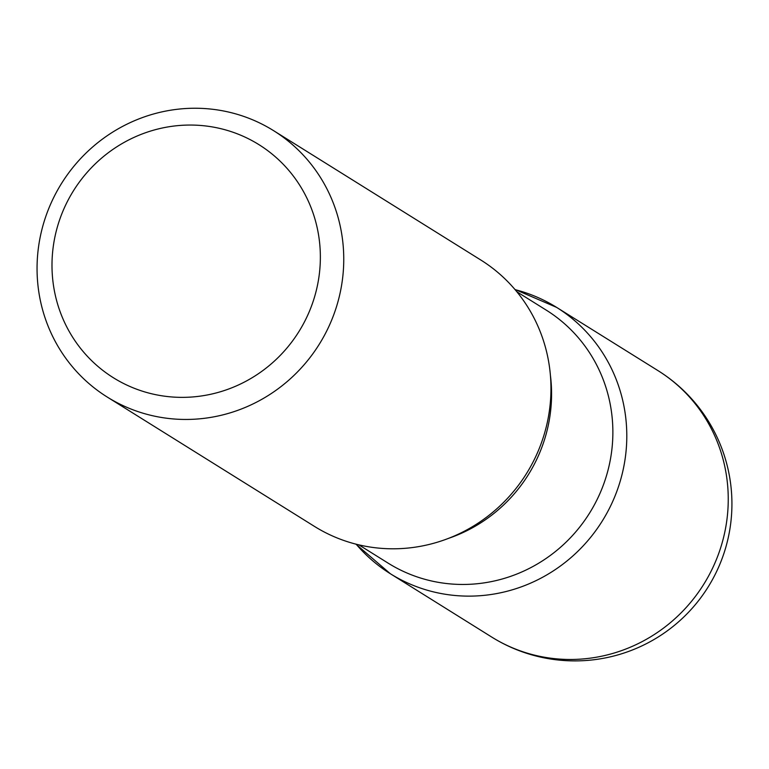 <?xml version="1.0" encoding="UTF-8"?>
<svg xmlns="http://www.w3.org/2000/svg" width="769" height="769" viewBox="0 0 769 769"><rect width="100%" height="100%" fill="white"/><g stroke="black" fill="none" stroke-linecap="round" stroke-linejoin="round"><path stroke-width="1.15" d="M53.215 246.916A137.401 132.902 122 0 1 268.304 151.089A137.401 132.902 122 0 1 237.015 385.615A137.401 132.902 122 0 1 53.215 246.916M38.45 247.512A157.03 151.887 122 0 1 273.562 130.643A157.03 151.887 122 0 1 319.25 344.281A157.03 151.887 122 0 1 107.247 397.054A157.03 151.887 122 0 1 38.45 247.512M516.845 291.768L546.182 310.09A149.176 144.293 122 0 1 589.592 513.048A149.176 144.293 122 0 1 388.191 563.177L358.844 544.856M514.874 289.413L556.583 307.369A156.991 151.849 122 0 1 602.3 520.978A156.991 151.849 122 0 1 390.316 573.712A156.991 151.849 -58 0 0 602.3 520.978A156.991 151.849 -58 0 0 556.583 307.369A156.991 151.849 -58 0 0 515.067 289.634M273.562 130.643L480.769 259.989A157.03 151.887 122 0 1 526.457 473.627A157.03 151.887 122 0 1 314.454 526.4L107.247 397.054M356.153 544.202A156.991 151.849 -58 0 0 390.316 573.712L491.699 637.049A157.03 151.887 122 0 0 491.747 637.078A157.03 157.03 0 0 0 730.55 524.641A157.03 157.03 0 0 0 658.053 370.668A157.03 151.887 122 0 1 726.849 520.209A157.03 151.887 122 0 1 491.747 637.078M550.402 375.262A149.176 144.293 122 0 1 448.596 538.338M556.583 307.369L658.014 370.639A157.03 151.887 122 0 1 658.053 370.668M355.864 544.125L390.316 573.712"/></g></svg>
